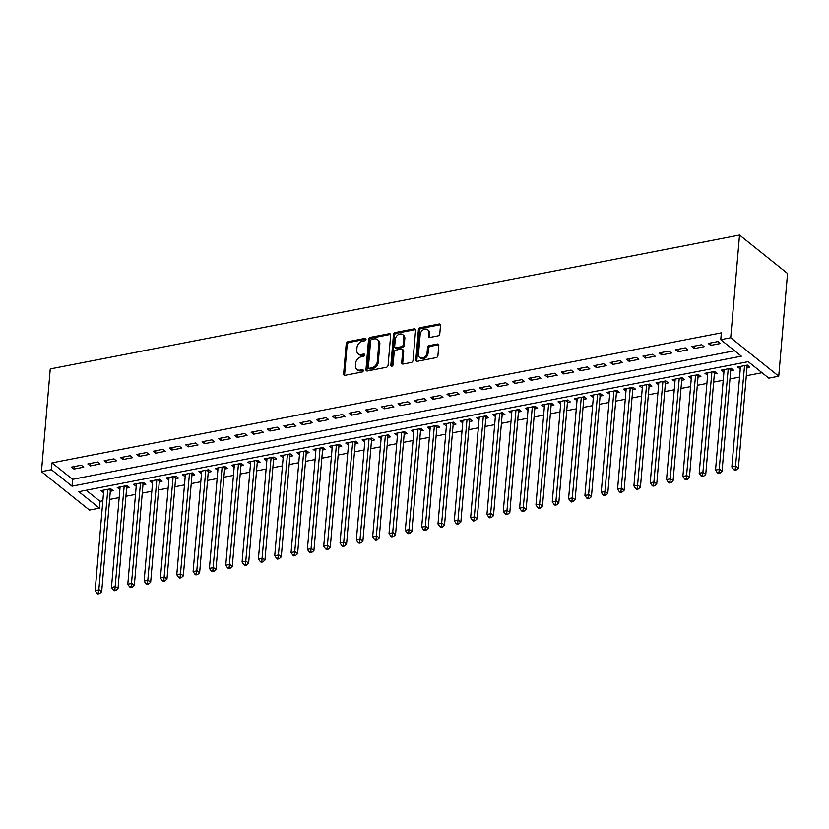 <?xml version="1.0" encoding="UTF-8"?>
<svg xmlns="http://www.w3.org/2000/svg" width="829" height="829" viewBox="0 0 829 829"><rect width="100%" height="100%" fill="white"/><g stroke="black" fill="none" stroke-linecap="round" stroke-linejoin="round"><path stroke-width="1.24" d="M366.003 339.362A1.316 0.984 -51.3 0 0 364.978 338.408L347.952 341.714A1.876 1.409 -51.3 0 0 346.211 343.703L343.62 373.952A1.876 1.409 -51.3 0 0 345.071 375.319L362.097 372.014A1.316 0.984 -51.3 0 0 362.304 369.661L360.097 370.086A6 4.518 -51.3 0 1 356.812 369.392A6 4.518 -51.3 0 1 355.434 365.713L355.651 363.185A6 4.518 -51.3 0 1 361.237 356.812L363.444 356.387A1.316 0.984 -51.3 0 0 363.641 354.035L361.434 354.46A6 4.518 -51.3 0 1 358.149 353.765A6 4.518 -51.3 0 1 356.771 350.087L356.988 347.558A6 4.518 -51.3 0 1 362.574 341.185L364.781 340.76A1.316 0.984 -51.3 0 0 366.003 339.362M366.003 339.185A1.316 0.984 -51.3 0 0 365.962 339.196L348.936 342.501A1.876 1.409 -51.3 0 0 347.185 344.491L344.595 374.739A1.876 1.409 -51.3 0 0 344.657 375.35M363.33 370.439A1.316 0.984 -51.3 0 0 363.278 370.449L361.081 370.874L360.097 370.086M364.667 354.812A1.316 0.984 -51.3 0 0 364.625 354.822L362.418 355.247L361.434 354.46M438.044 335.869A1.876 1.409 -51.3 0 0 439.784 333.869L440.52 325.382A1.876 1.409 -51.3 0 0 439.059 324.015L420.148 327.693A1.876 1.409 -51.3 0 0 418.396 329.683L415.806 359.931A1.876 1.409 -51.3 0 0 417.267 361.299L436.178 357.631A1.876 1.409 -51.3 0 0 437.919 355.631L438.8 345.382A1.876 1.409 -51.3 0 0 437.339 344.014L429.246 345.589A1.876 1.409 -51.3 0 0 427.505 347.579L427.07 352.667A5.015 3.782 -51.3 0 1 424.189 357.258A5.015 3.782 -51.3 0 1 419.65 357.413A5.015 3.782 -51.3 0 1 418.49 354.325L420.199 334.419A5.015 3.782 -51.3 0 1 423.08 329.828A5.015 3.782 -51.3 0 1 427.619 329.673A5.015 3.782 -51.3 0 1 428.78 332.75L428.489 336.066A1.876 1.409 -51.3 0 0 429.95 337.434L438.044 335.869M720.764 339.693L721.354 332.843L51.999 462.862L51.408 469.711L71.988 486.188L741.344 356.169L720.764 339.693L730.722 337.755L739.53 235.042L50.258 368.926L41.45 471.649L51.408 469.711M390.677 335.071A1.876 1.409 -51.3 0 0 389.215 333.704L370.314 337.372A1.876 1.409 -51.3 0 0 368.563 339.362L365.972 369.61A1.876 1.409 -51.3 0 0 367.434 370.977L386.335 367.309A1.876 1.409 -51.3 0 0 388.086 365.32L390.677 335.071M395.226 332.533L414.137 328.854A1.876 1.409 -51.3 0 1 415.598 330.232L413.008 360.48A1.876 1.409 -51.3 0 1 411.257 362.47L403.163 364.035A1.876 1.409 -51.3 0 1 401.702 362.667L402.759 350.408A1.876 1.409 -51.3 0 0 401.298 349.03L395.93 350.076A1.876 1.409 -51.3 0 0 394.189 352.066L393.091 364.843A1.316 0.984 -51.3 0 1 390.842 365.278L393.485 334.522A1.876 1.409 -51.3 0 1 395.226 332.533L396.21 333.32L415.122 329.641L414.137 328.854M86.206 490.26L100.019 501.317L99.428 508.167L78.848 491.68L748.204 361.662L768.784 378.148L778.742 376.211L787.55 273.487L739.53 235.042M691.883 346.615L694.339 348.574L704.132 346.677L701.686 344.709L691.883 346.615M659.242 352.957L661.687 354.916L671.48 353.019L669.034 351.05L659.242 352.957M626.589 359.299L629.035 361.257L638.827 359.361L636.382 357.392L626.589 359.299M593.937 365.641L596.383 367.599L606.175 365.703L603.73 363.734L593.937 365.641M561.285 371.983L563.73 373.941L573.523 372.045L571.077 370.076L561.285 371.983M528.633 378.325L531.078 380.283L540.871 378.387L538.425 376.428L528.633 378.325M495.98 384.666L498.426 386.625L508.229 384.729L505.773 382.77L495.98 384.666M463.328 391.008L465.774 392.977L475.577 391.07L473.121 389.112L463.328 391.008M430.676 397.35L433.121 399.319L442.924 397.412L440.468 395.454L430.676 397.35M398.024 403.692L400.469 405.661L410.272 403.754L407.816 401.796L398.024 403.692M365.371 410.034L367.827 412.003L377.62 410.096L375.164 408.137L365.371 410.034M332.719 416.376L335.175 418.344L344.968 416.438L342.512 414.479L332.719 416.376M300.067 422.717L302.523 424.686L312.315 422.78L309.87 420.821L300.067 422.717M267.415 429.07L269.871 431.028L279.663 429.121L277.218 427.163L267.415 429.07M234.762 435.412L237.218 437.37L247.011 435.463L244.565 433.505L234.762 435.412M202.11 441.753L204.566 443.712L214.359 441.805L211.913 439.847L202.11 441.753M169.468 448.095L171.914 450.054L181.706 448.147L179.261 446.189L169.468 448.095M136.816 454.437L139.262 456.396L149.054 454.489L146.609 452.53L136.816 454.437M104.164 460.779L106.609 462.737L116.402 460.831L113.956 458.872L104.164 460.779M71.512 467.121L73.957 469.079L83.75 467.183L81.304 465.214L71.512 467.121M51.999 462.862L72.579 479.349L734.577 350.75M87.833 463.95L90.288 465.908L100.081 464.002L97.625 462.043L87.833 463.95M120.485 457.608L122.941 459.567L132.733 457.66L130.277 455.701L120.485 457.608M153.137 451.266L155.583 453.225L165.385 451.318L162.93 449.359L153.137 451.266M185.789 444.924L188.235 446.883L198.038 444.976L195.582 443.018L185.789 444.924M218.441 438.582L220.887 440.541L230.69 438.634L228.234 436.676L218.441 438.582M251.094 432.241L253.539 434.199L263.342 432.292L260.886 430.334L251.094 432.241M283.746 425.888L286.192 427.857L295.984 425.951L293.539 423.992L283.746 425.888M316.398 419.547L318.844 421.515L328.636 419.609L326.191 417.65L316.398 419.547M349.05 413.205L351.496 415.174L361.289 413.267L358.843 411.308L349.05 413.205M381.703 406.863L384.148 408.832L393.941 406.925L391.495 404.966L381.703 406.863M414.355 400.521L416.8 402.49L426.593 400.583L424.147 398.625L414.355 400.521M446.997 394.179L449.453 396.148L459.245 394.241L456.8 392.283L446.997 394.179M479.649 387.837L482.105 389.806L491.898 387.899L489.452 385.941L479.649 387.837M512.301 381.495L514.757 383.454L524.55 381.558L522.104 379.599L512.301 381.495M544.954 375.154L547.409 377.112L557.202 375.216L554.756 373.247L544.954 375.154M577.606 368.812L580.062 370.77L589.854 368.874L587.398 366.905L577.606 368.812M610.258 362.47L612.714 364.428L622.506 362.532L620.051 360.563L610.258 362.47M642.91 356.128L645.356 358.087L655.159 356.19L652.703 354.221L642.91 356.128M675.562 349.786L678.008 351.745L687.811 349.848L685.355 347.879L675.562 349.786M708.215 343.444L710.66 345.403L720.463 343.507L718.007 341.538L708.215 343.444M100.019 501.317L102.848 500.768M109.594 499.452L119.179 497.597M125.925 496.281L135.5 494.426M142.246 493.11L151.831 491.255M158.577 489.939L168.152 488.084M174.898 486.768L184.484 484.903M191.23 483.597L200.805 481.732M207.551 480.426L217.136 478.561M223.871 477.255L233.457 475.39M240.203 474.084L249.788 472.219M256.524 470.913L266.109 469.048M272.855 467.743L282.44 465.877M289.176 464.572L298.761 462.706M305.507 461.401L315.082 459.535M321.828 458.23L331.413 456.364M338.159 455.059L347.734 453.194M354.48 451.888L364.066 450.023M370.812 448.717L380.387 446.852M387.133 445.546L396.718 443.681M403.464 442.375L413.039 440.51M419.785 439.204L429.37 437.339M436.116 436.033L445.691 434.168M452.437 432.862L462.022 430.997M468.758 429.691L478.343 427.826M485.089 426.52L494.675 424.655M501.41 423.35L510.996 421.484M517.742 420.179L527.327 418.313M534.063 417.008L543.648 415.142M550.394 413.837L559.969 411.972M566.715 410.656L576.3 408.801M583.046 407.485L592.621 405.63M599.367 404.314L608.952 402.459M615.698 401.143L625.273 399.288M632.019 397.972L641.605 396.117M648.351 394.801L657.925 392.946M664.671 391.63L674.257 389.775M681.003 388.459L690.578 386.604M697.324 385.288L706.909 383.433M713.645 382.117L723.23 380.262M729.976 378.946L739.561 377.091M746.297 375.775L762.017 372.729M99.428 508.167L89.47 510.094L41.45 471.649M778.742 376.211L730.722 337.755M747.002 367.599L749.862 367.04L747.406 365.081L737.613 366.988L740.256 368.905M730.681 370.77L733.53 370.211L731.085 368.252L721.292 370.159L723.935 372.076M714.349 373.941L717.209 373.382L714.753 371.423L704.961 373.33L707.603 375.247M698.028 377.112L700.878 376.553L698.432 374.594L688.64 376.501L691.282 378.418M681.697 380.283L684.557 379.723L682.101 377.765L672.309 379.672L674.951 381.589M665.376 383.454L668.226 382.894L665.78 380.936L655.988 382.843L658.63 384.76M649.045 386.625L651.905 386.065L649.459 384.107L639.656 386.013L642.299 387.931M632.724 389.796L635.584 389.236L633.128 387.278L623.335 389.184L625.978 391.101M616.393 392.967L619.253 392.407L616.807 390.449L607.004 392.355L609.657 394.272M600.072 396.138L602.932 395.578L600.476 393.62L590.683 395.526L593.326 397.443M583.74 399.309L586.6 398.749L584.155 396.79L574.352 398.697L577.005 400.614M567.419 402.479L570.279 401.93L567.824 399.961L558.031 401.868L560.673 403.785M551.088 405.65L553.948 405.101L551.503 403.132L541.7 405.039L544.352 406.966M534.767 408.821L537.627 408.272L535.171 406.303L525.379 408.21L528.021 410.137M518.446 411.992L521.296 411.443L518.85 409.474L509.058 411.381L511.7 413.308M502.115 415.163L504.975 414.614L502.519 412.645L492.727 414.552L495.369 416.479M485.794 418.334L488.644 417.785L486.198 415.816L476.406 417.723L479.048 419.65M469.463 421.505L472.323 420.956L469.867 418.987L460.074 420.894L462.717 422.821M453.142 424.676L455.991 424.127L453.546 422.158L443.753 424.065L446.396 425.992M436.81 427.847L439.671 427.298L437.215 425.329L427.422 427.236L430.064 429.163M420.49 431.018L423.339 430.469L420.894 428.5L411.101 430.406L413.744 432.334M404.158 434.189L407.018 433.64L404.573 431.671L394.77 433.577L397.412 435.505M387.837 437.36L390.697 436.81L388.241 434.842L378.449 436.748L381.091 438.676M371.506 440.531L374.366 439.981L371.92 438.023L362.118 439.919L364.77 441.847M355.185 443.702L358.045 443.152L355.589 441.194L345.797 443.09L348.439 445.018M338.854 446.872L341.714 446.323L339.268 444.365L329.465 446.261L332.118 448.188M322.533 450.043L325.393 449.494L322.937 447.536L313.144 449.432L315.787 451.359M306.202 453.214L309.062 452.665L306.616 450.707L296.813 452.603L299.466 454.53M289.881 456.385L292.741 455.836L290.285 453.877L280.492 455.774L283.135 457.701M273.56 459.567L276.409 459.007L273.964 457.048L264.171 458.945L266.814 460.872M257.228 462.737L260.088 462.178L257.632 460.219L247.84 462.116L250.482 464.043M240.907 465.908L243.757 465.349L241.312 463.39L231.519 465.287L234.161 467.214M224.576 469.079L227.436 468.52L224.98 466.561L215.188 468.458L217.83 470.385M208.255 472.25L211.105 471.691L208.659 469.732L198.867 471.628L201.509 473.556M191.924 475.421L194.784 474.862L192.328 472.903L182.535 474.799L185.178 476.727M175.603 478.592L178.453 478.032L176.007 476.074L166.214 477.97L168.857 479.898M159.272 481.763L162.132 481.203L159.686 479.245L149.883 481.141L152.526 483.069M142.951 484.934L145.811 484.374L143.355 482.416L133.562 484.312L136.205 486.24M126.619 488.105L129.479 487.545L127.034 485.587L117.231 487.483L119.884 489.411M110.298 491.276L113.158 490.716L110.703 488.758L100.91 490.664L103.552 492.581M72.579 479.349L71.988 486.188M103.356 492.623L103.573 490.146M73.957 469.079L74.175 466.603M119.687 489.452L119.894 486.975M90.288 465.908L90.496 463.432M136.008 486.281L136.225 483.804M106.609 462.737L106.827 460.261M152.339 483.11L152.546 480.633M122.941 459.567L123.148 457.09M168.66 479.939L168.878 477.463M139.262 456.396L139.479 453.919M184.991 476.768L185.199 474.281M155.583 453.225L155.8 450.748M201.312 473.597L201.53 471.11M171.914 450.054L172.121 447.577M217.644 470.426L217.851 467.939M188.235 446.883L188.452 444.406M233.965 467.255L234.182 464.768M204.566 443.712L204.773 441.235M250.296 464.085L250.503 461.598M220.887 440.541L221.105 438.064M266.617 460.914L266.824 458.427M237.218 437.37L237.426 434.893M282.938 457.743L283.155 455.256M253.539 434.199L253.757 431.722M299.269 454.572L299.476 452.085M269.871 431.028L270.078 428.552M315.59 451.401L315.808 448.914M286.192 427.857L286.409 425.381M331.921 448.22L332.128 445.743M302.523 424.686L302.73 422.21M348.242 445.049L348.46 442.572M318.844 421.515L319.061 419.039M364.573 441.878L364.781 439.401M335.175 418.344L335.382 415.868M380.894 438.707L381.112 436.23M351.496 415.174L351.714 412.687M397.226 435.536L397.433 433.059M367.827 412.003L368.035 409.516M413.547 432.365L413.764 429.888M384.148 408.832L384.366 406.345M429.878 429.194L430.085 426.717M400.469 405.661L400.687 403.174M446.199 426.023L446.416 423.546M416.8 402.49L417.008 400.003M462.53 422.852L462.737 420.376M433.121 399.319L433.339 396.832M478.851 419.681L479.069 417.205M449.453 396.148L449.66 393.661M495.172 416.51L495.39 414.034M465.774 392.977L465.991 390.49M511.503 413.339L511.711 410.863M482.105 389.806L482.312 387.319M527.824 410.168L528.042 407.692M498.426 386.625L498.643 384.148M544.156 406.998L544.363 404.521M514.757 383.454L514.964 380.977M560.477 403.827L560.694 401.35M531.078 380.283L531.296 377.806M576.808 400.656L577.015 398.179M547.409 377.112L547.617 374.635M593.129 397.485L593.346 395.008M563.73 373.941L563.948 371.465M609.46 394.314L609.667 391.837M580.062 370.77L580.269 368.294M625.781 391.143L625.999 388.666M596.383 367.599L596.6 365.123M642.112 387.972L642.32 385.495M612.714 364.428L612.921 361.952M658.433 384.801L658.651 382.324M629.035 361.257L629.252 358.781M674.765 381.63L674.972 379.154M645.356 358.087L645.573 355.61M691.085 378.459L691.303 375.983M661.687 354.916L661.894 352.439M707.417 375.288L707.624 372.812M678.008 351.745L678.226 349.268M723.738 372.117L723.955 369.641M694.339 348.574L694.547 346.097M740.059 368.946L740.276 366.47M710.66 345.403L710.878 342.926M358.149 353.765L359.133 354.553A6 4.518 -51.3 0 0 362.418 355.247M356.812 369.392L357.786 370.18A6 4.518 -51.3 0 0 361.081 370.874M390.614 334.46A1.876 1.409 -51.3 0 0 390.2 334.481L371.288 338.159A1.876 1.409 -51.3 0 0 369.547 340.149L366.946 370.397A1.876 1.409 -51.3 0 0 367.009 371.009M371.869 339.382A1.316 0.984 -51.3 0 0 370.646 340.781L368.377 367.33A1.316 0.984 -51.3 0 0 369.392 368.283L371.713 367.838A6 4.518 -51.3 0 0 377.309 361.465L378.863 343.31A6 4.518 -51.3 0 0 377.485 339.621A6 4.518 -51.3 0 0 374.19 338.926L371.869 339.382M368.677 368.138L369.651 368.915A1.316 0.984 -51.3 0 0 370.376 369.071L369.392 368.283M377.485 339.621L378.459 340.408A6 4.518 -51.3 0 1 379.837 344.097L378.283 362.242A6 4.518 -51.3 0 1 372.698 368.615L370.376 369.071M402.324 349.247L403.308 350.035A1.876 1.409 -51.3 0 1 403.733 351.185L402.687 363.454A1.876 1.409 -51.3 0 0 402.749 364.066M396.21 333.32A1.876 1.409 -51.3 0 0 394.459 335.31L391.827 366.055A1.316 0.984 -51.3 0 0 391.827 366.242M403.847 337.672A5.015 3.782 -51.3 0 0 402.697 334.595A5.015 3.782 -51.3 0 0 398.158 334.75A5.015 3.782 -51.3 0 0 395.278 339.341L394.677 346.356A1.876 1.409 -51.3 0 0 396.138 347.724L401.505 346.677A1.876 1.409 -51.3 0 0 403.246 344.688L403.847 337.672L404.832 338.46A5.015 3.782 -51.3 0 0 403.682 335.372L402.697 334.595M395.101 347.506L396.086 348.294A1.876 1.409 -51.3 0 0 397.112 348.512L396.138 347.724M404.832 338.46L404.231 345.475A1.876 1.409 -51.3 0 1 402.479 347.465L397.112 348.512M427.619 329.673L428.603 330.45A5.015 3.782 -51.3 0 1 429.754 333.538L429.474 336.854A1.876 1.409 -51.3 0 0 429.536 337.465M419.65 357.413L420.624 358.19A5.015 3.782 -51.3 0 0 425.163 358.035A5.015 3.782 -51.3 0 0 428.044 353.444L427.07 352.667M438.738 344.781A1.876 1.409 -51.3 0 0 438.323 344.802L430.23 346.377A1.876 1.409 -51.3 0 0 428.479 348.367L428.044 353.444M440.448 324.781A1.876 1.409 -51.3 0 0 440.033 324.802L421.132 328.481A1.876 1.409 -51.3 0 0 419.381 330.47L416.79 360.719A1.876 1.409 -51.3 0 0 416.852 361.32M103.77 490.105L95.148 590.6L99.231 589.802L101.677 591.771L110.371 490.447A1.907 1.44 128.7 0 1 110.537 489.794L110.92 488.923M98.547 592.859L96.92 593.17L97.895 593.958L99.532 593.647L98.547 592.859L107.843 489.307M96.92 593.17L95.148 590.6M101.677 591.771L99.532 593.647M120.091 486.934L111.48 587.429L115.563 586.631L118.008 588.6L126.692 487.276A1.907 1.44 128.7 0 1 126.868 486.623L127.241 485.753M114.879 589.688L113.241 589.999L114.226 590.787L115.853 590.476L114.879 589.688L124.174 486.136M113.241 589.999L111.48 587.429M118.008 588.6L115.853 590.476M136.422 483.763L127.801 584.258L131.884 583.461L134.329 585.429L143.023 484.105A1.907 1.44 128.7 0 1 143.189 483.452L143.572 482.582M131.2 586.517L129.573 586.828L130.547 587.616L132.184 587.305L131.2 586.517L140.495 482.965M129.573 586.828L127.801 584.258M134.329 585.429L132.184 587.305M152.743 480.592L144.132 581.088L148.204 580.29L150.66 582.259L159.344 480.934A1.907 1.44 128.7 0 1 159.52 480.281L159.893 479.411M147.531 583.347L145.894 583.657L146.878 584.445L148.505 584.134L147.531 583.347L156.826 479.794M145.894 583.657L144.132 581.088M150.66 582.259L148.505 584.134M169.064 477.421L160.453 577.917L164.536 577.119L166.981 579.088L175.675 477.763A1.907 1.44 128.7 0 1 175.841 477.1L176.225 476.24M163.852 580.176L162.225 580.487L163.199 581.274L164.836 580.963L163.852 580.176L173.147 476.623M162.225 580.487L160.453 577.917M166.981 579.088L164.836 580.963M185.395 474.25L176.784 574.746L180.857 573.948L183.313 575.917L191.996 474.592A1.907 1.44 128.7 0 1 192.173 473.929L192.546 473.069M180.183 577.005L178.546 577.316L179.53 578.103L181.157 577.782L180.183 577.005L189.478 473.452M178.546 577.316L176.784 574.746M183.313 575.917L181.157 577.782M201.716 471.079L193.105 571.575L197.188 570.777L199.634 572.746L208.317 471.421A1.907 1.44 128.7 0 1 208.493 470.758L208.877 469.898M196.504 573.834L194.877 574.145L195.851 574.932L197.489 574.611L196.504 573.834L205.799 470.281M194.877 574.145L193.105 571.575M199.634 572.746L197.489 574.611M218.048 467.908L209.426 568.404L213.509 567.606L215.965 569.564L224.649 468.25A1.907 1.44 128.7 0 1 224.825 467.587L225.198 466.727M212.835 570.663L211.198 570.974L212.183 571.761L213.809 571.44L212.835 570.663L222.131 467.11M211.198 570.974L209.426 568.404M215.965 569.564L213.809 571.44M234.369 464.737L225.757 565.233L229.84 564.435L232.286 566.394L240.97 465.079A1.907 1.44 128.7 0 1 241.146 464.416L241.519 463.556M229.156 567.492L227.529 567.803L228.503 568.59L230.141 568.269L229.156 567.492L238.451 463.939M227.529 567.803L225.757 565.233M232.286 566.394L230.141 568.269M250.7 461.566L242.078 562.062L246.161 561.264L248.617 563.223L257.301 461.908A1.907 1.44 128.7 0 1 257.477 461.245L257.85 460.385M245.488 564.321L243.85 564.632L244.835 565.419L246.462 565.098L245.488 564.321L254.783 460.769M243.85 564.632L242.078 562.062M248.617 563.223L246.462 565.098M267.021 458.396L258.41 558.891L262.492 558.093L264.938 560.052L273.622 458.738A1.907 1.44 128.7 0 1 273.798 458.074L274.171 457.214M261.809 561.15L260.182 561.461L261.156 562.249L262.793 561.927L261.809 561.15L271.104 457.598M260.182 561.461L258.41 558.891M264.938 560.052L262.793 561.927M283.352 455.225L274.731 555.72L278.813 554.922L281.269 556.881L289.953 455.567A1.907 1.44 128.7 0 1 290.119 454.903L290.502 454.043M278.14 557.979L276.503 558.29L277.487 559.078L279.114 558.756L278.14 557.979L287.435 454.427M276.503 558.29L274.731 555.72M281.269 556.881L279.114 558.756M299.673 452.054L291.062 552.549L295.145 551.751L297.59 553.71L306.274 452.396A1.907 1.44 128.7 0 1 306.45 451.732L306.823 450.872M294.461 554.808L292.824 555.119L293.808 555.907L295.445 555.585L294.461 554.808L303.756 451.256M292.824 555.119L291.062 552.549M297.59 553.71L295.445 555.585M316.004 448.883L307.383 549.378L311.466 548.58L313.922 550.539L322.605 449.225A1.907 1.44 128.7 0 1 322.771 448.562L323.155 447.701M310.782 551.637L309.155 551.948L310.129 552.736L311.766 552.415L310.782 551.637L320.087 448.085M309.155 551.948L307.383 549.378M313.922 550.539L311.766 552.415M332.325 445.712L323.714 546.207L327.797 545.409L330.243 547.368L338.926 446.054A1.907 1.44 128.7 0 1 339.102 445.391L339.476 444.531M327.113 548.466L325.476 548.777L326.46 549.565L328.097 549.244L327.113 548.466L336.408 444.914M325.476 548.777L323.714 546.207M330.243 547.368L328.097 549.244M348.657 442.541L340.035 543.026L344.118 542.239L346.563 544.197L355.258 442.883A1.907 1.44 128.7 0 1 355.423 442.22L355.807 441.36M343.434 545.295L341.807 545.606L342.781 546.394L344.418 546.073L343.434 545.295L352.729 441.743M341.807 545.606L340.035 543.026M346.563 544.197L344.418 546.073M364.978 439.37L356.366 539.855L360.449 539.068L362.895 541.026L371.579 439.712A1.907 1.44 128.7 0 1 371.755 439.049L372.128 438.189M359.765 542.114L358.128 542.435L359.112 543.223L360.739 542.902L359.765 542.114L369.06 438.572M358.128 542.435L356.366 539.855M362.895 541.026L360.739 542.902M381.309 436.199L372.687 536.684L376.77 535.897L379.216 537.855L387.91 436.541A1.907 1.44 128.7 0 1 388.076 435.878L388.459 435.018M376.086 538.943L374.459 539.264L375.433 540.052L377.071 539.731L376.086 538.943L385.381 435.401M374.459 539.264L372.687 536.684M379.216 537.855L377.071 539.731M397.63 433.028L389.019 533.513L393.091 532.726L395.547 534.684L404.231 433.37A1.907 1.44 128.7 0 1 404.407 432.707L404.78 431.847M392.418 535.772L390.78 536.094L391.765 536.881L393.392 536.56L392.418 535.772L401.713 432.23M390.78 536.094L389.019 533.513M395.547 534.684L393.392 536.56M413.951 429.847L405.34 530.342L409.422 529.555L411.868 531.513L420.562 430.199A1.907 1.44 128.7 0 1 420.728 429.536L421.111 428.676M408.738 532.601L407.112 532.923L408.086 533.71L409.723 533.389L408.738 532.601L418.034 429.059M407.112 532.923L405.34 530.342M411.868 531.513L409.723 533.389M430.282 426.676L421.671 527.171L425.743 526.384L428.199 528.342L436.883 427.028A1.907 1.44 128.7 0 1 437.059 426.365L437.432 425.505M425.07 529.43L423.432 529.752L424.417 530.539L426.044 530.218L425.07 529.43L434.365 425.888M423.432 529.752L421.671 527.171M428.199 528.342L426.044 530.218M446.603 423.505L437.992 524.001L442.075 523.213L444.52 525.171L453.204 423.857A1.907 1.44 128.7 0 1 453.38 423.194L453.753 422.334M441.391 526.26L439.764 526.581L440.738 527.368L442.375 527.047L441.391 526.26L450.686 422.717M439.764 526.581L437.992 524.001M444.52 525.171L442.375 527.047M462.934 420.334L454.313 520.83L458.396 520.042L460.851 522.001L469.535 420.686A1.907 1.44 128.7 0 1 469.711 420.023L470.084 419.163M457.722 523.089L456.085 523.41L457.069 524.197L458.696 523.876L457.722 523.089L467.017 419.547M456.085 523.41L454.313 520.83M460.851 522.001L458.696 523.876M479.255 417.163L470.644 517.659L474.727 516.871L477.172 518.83L485.856 417.515A1.907 1.44 128.7 0 1 486.032 416.852L486.405 415.992M474.043 519.918L472.416 520.239L473.39 521.026L475.027 520.705L474.043 519.918L483.338 416.376M472.416 520.239L470.644 517.659M477.172 518.83L475.027 520.705M495.587 413.992L486.965 514.488L491.048 513.7L493.504 515.659L502.187 414.345A1.907 1.44 128.7 0 1 502.364 413.681L502.737 412.821M490.374 516.747L488.737 517.068L489.721 517.856L491.348 517.534L490.374 516.747L499.669 413.205M488.737 517.068L486.965 514.488M493.504 515.659L491.348 517.534M511.907 410.821L503.296 511.317L507.379 510.529L509.825 512.488L518.508 411.174A1.907 1.44 128.7 0 1 518.685 410.51L519.058 409.65M506.695 513.576L505.068 513.897L506.042 514.685L507.68 514.363L506.695 513.576L515.99 410.034M505.068 513.897L503.296 511.317M509.825 512.488L507.68 514.363M528.239 407.65L519.617 508.146L523.7 507.358L526.156 509.317L534.84 408.003A1.907 1.44 128.7 0 1 535.006 407.34L535.389 406.479M523.026 510.405L521.389 510.726L522.374 511.514L524.001 511.192L523.026 510.405L532.322 406.863M521.389 510.726L519.617 508.146M526.156 509.317L524.001 511.192M544.56 404.479L535.948 504.975L540.031 504.187L542.477 506.146L551.161 404.832A1.907 1.44 128.7 0 1 551.337 404.169L551.71 403.308M539.347 507.234L537.71 507.555L538.695 508.343L540.332 508.022L539.347 507.234L548.643 403.692M537.71 507.555L535.948 504.975M542.477 506.146L540.332 508.022M560.891 401.309L552.269 501.804L556.352 501.017L558.808 502.975L567.492 401.661A1.907 1.44 128.7 0 1 567.658 400.998L568.041 400.138M555.668 504.063L554.041 504.384L555.015 505.172L556.653 504.851L555.668 504.063L564.974 400.521M554.041 504.384L552.269 501.804M558.808 502.975L556.653 504.851M577.212 398.138L568.601 498.633L572.684 497.846L575.129 499.804L583.813 398.49A1.907 1.44 128.7 0 1 583.989 397.827L584.362 396.967M572 500.892L570.362 501.213L571.347 501.991L572.974 501.68L572 500.892L581.295 397.35M570.362 501.213L568.601 498.633M575.129 499.804L572.974 501.68M593.543 394.967L584.922 495.462L589.004 494.675L591.45 496.633L600.144 395.319A1.907 1.44 128.7 0 1 600.31 394.656L600.693 393.796M588.321 497.721L586.694 498.042L587.668 498.82L589.305 498.509L588.321 497.721L597.616 394.179M586.694 498.042L584.922 495.462M591.45 496.633L589.305 498.509M609.864 391.796L601.253 492.291L605.325 491.504L607.781 493.462L616.465 392.148A1.907 1.44 128.7 0 1 616.641 391.485L617.014 390.625M604.652 494.55L603.015 494.872L603.999 495.649L605.626 495.338L604.652 494.55L613.947 391.008M603.015 494.872L601.253 492.291M607.781 493.462L605.626 495.338M626.185 388.625L617.574 489.12L621.657 488.333L624.102 490.291L632.796 388.977A1.907 1.44 128.7 0 1 632.962 388.314L633.346 387.454M620.973 491.379L619.346 491.701L620.32 492.478L621.957 492.167L620.973 491.379L630.268 387.837M619.346 491.701L617.574 489.12M624.102 490.291L621.957 492.167M642.516 385.454L633.905 485.949L637.978 485.162L640.434 487.12L649.117 385.806A1.907 1.44 128.7 0 1 649.294 385.143L649.667 384.283M637.304 488.208L635.667 488.53L636.651 489.307L638.278 488.996L637.304 488.208L646.599 384.666M635.667 488.53L633.905 485.949M640.434 487.12L638.278 488.996M658.837 382.283L650.226 482.779L654.309 481.991L656.755 483.949L665.449 382.635A1.907 1.44 128.7 0 1 665.614 381.972L665.998 381.112M653.625 485.038L651.998 485.359L652.972 486.136L654.609 485.825L653.625 485.038L662.92 381.495M651.998 485.359L650.226 482.779M656.755 483.949L654.609 485.825M675.169 379.112L666.547 479.608L670.63 478.81L673.086 480.779L681.77 379.464A1.907 1.44 128.7 0 1 681.946 378.801L682.319 377.931M669.956 481.867L668.319 482.188L669.304 482.965L670.93 482.654L669.956 481.867L679.252 378.325M668.319 482.188L666.547 479.608M673.086 480.779L670.93 482.654M691.49 375.941L682.878 476.437L686.961 475.639L689.407 477.608L698.091 376.293A1.907 1.44 128.7 0 1 698.267 375.63L698.64 374.76M686.277 478.696L684.65 479.017L685.624 479.794L687.262 479.483L686.277 478.696L695.572 375.154M684.65 479.017L682.878 476.437M689.407 477.608L687.262 479.483M707.821 372.77L699.199 473.266L703.282 472.468L705.738 474.437L714.422 373.123A1.907 1.44 128.7 0 1 714.598 372.459L714.971 371.589M702.609 475.525L700.971 475.846L701.956 476.623L703.583 476.312L702.609 475.525L711.904 371.983M700.971 475.846L699.199 473.266M705.738 474.437L703.583 476.312M724.142 369.599L715.531 470.095L719.613 469.297L722.059 471.266L730.743 369.952A1.907 1.44 128.7 0 1 730.919 369.288L731.292 368.418M718.93 472.354L717.303 472.675L718.277 473.452L719.914 473.141L718.93 472.354L728.225 368.812M717.303 472.675L715.531 470.095M722.059 471.266L719.914 473.141M740.473 366.428L731.852 466.924L735.934 466.126L738.39 468.095L747.074 366.781A1.907 1.44 128.7 0 1 747.25 366.117L747.623 365.247M735.261 469.183L733.624 469.504L734.608 470.281L736.235 469.97L735.261 469.183L744.556 365.63M733.624 469.504L731.852 466.924M738.39 468.095L736.235 469.97M365.962 339.196L364.978 338.408M363.278 370.449L362.304 369.661M364.625 354.822L363.641 354.035M344.595 374.739L343.62 373.952M347.185 344.491L346.211 343.703M348.936 342.501L347.952 341.714M366.946 370.397L365.972 369.61M369.547 340.149L368.563 339.362M371.288 338.159L370.314 337.372M390.2 334.481L389.215 333.704M372.698 368.615L371.713 367.838M378.283 362.242L377.309 361.465M379.837 344.097L378.863 343.31M402.687 363.454L401.702 362.667M403.733 351.185L402.759 350.408M391.827 366.055L390.842 365.278M394.459 335.31L393.485 334.522M402.479 347.465L401.505 346.677M404.231 345.475L403.246 344.688M429.474 336.854L428.489 336.066M429.754 333.538L428.78 332.75M428.479 348.367L427.505 347.579M430.23 346.377L429.246 345.589M438.323 344.802L437.339 344.014M416.79 360.719L415.806 359.931M419.381 330.47L418.396 329.683M421.132 328.481L420.148 327.693M440.033 324.802L439.059 324.015M110.371 490.447L108.734 489.141M110.537 489.794L109.532 488.986M126.692 487.276L125.055 485.97M126.868 486.623L125.863 485.815M143.023 484.105L141.386 482.799M143.189 483.452L142.184 482.644M159.344 480.934L157.707 479.628M159.52 480.281L158.515 479.473M175.675 477.763L174.028 476.457M175.841 477.1L174.836 476.302M191.996 474.592L190.359 473.286M192.173 473.929L191.167 473.131M208.317 471.421L206.68 470.116M208.493 470.758L207.488 469.96M224.649 468.25L223.011 466.945M224.825 467.587L223.82 466.789M240.97 465.079L239.332 463.774M241.146 464.416L240.141 463.618M257.301 461.908L255.664 460.603M257.477 461.245L256.462 460.447M273.622 458.738L271.985 457.432M273.798 458.074L272.793 457.276M289.953 455.567L288.316 454.261M290.119 454.903L289.114 454.105M306.274 452.396L304.637 451.09M306.45 451.732L305.445 450.935M322.605 449.225L320.968 447.919M322.771 448.562L321.766 447.764M338.926 446.054L337.289 444.748M339.102 445.391L338.097 444.582M355.258 442.883L353.62 441.577M355.423 442.22L354.418 441.411M371.579 439.712L369.941 438.406M371.755 439.049L370.75 438.24M387.91 436.541L386.273 435.225M388.076 435.878L387.07 435.07M404.231 433.37L402.593 432.054M404.407 432.707L403.402 431.899M420.562 430.199L418.914 428.883M420.728 429.536L419.723 428.728M436.883 427.028L435.246 425.712M437.059 426.365L436.054 425.557M453.204 423.857L451.567 422.541M453.38 423.194L452.375 422.386M469.535 420.686L467.898 419.37M469.711 420.023L468.706 419.215M485.856 417.515L484.219 416.199M486.032 416.852L485.027 416.044M502.187 414.345L500.55 413.029M502.364 413.681L501.348 412.873M518.508 411.174L516.871 409.858M518.685 410.51L517.679 409.702M534.84 408.003L533.202 406.687M535.006 407.34L534 406.531M551.161 404.832L549.523 403.516M551.337 404.169L550.332 403.36M567.492 401.661L565.855 400.345M567.658 400.998L566.653 400.189M583.813 398.49L582.176 397.174M583.989 397.827L582.984 397.018M600.144 395.319L598.507 394.003M600.31 394.656L599.305 393.848M616.465 392.148L614.828 390.832M616.641 391.485L615.636 390.677M632.796 388.977L631.159 387.661M632.962 388.314L631.957 387.506M649.117 385.806L647.48 384.49M649.294 385.143L648.288 384.335M665.449 382.635L663.801 381.319M665.614 381.972L664.609 381.164M681.77 379.464L680.132 378.148M681.946 378.801L680.941 377.993M698.091 376.293L696.453 374.977M698.267 375.63L697.262 374.822M714.422 373.123L712.785 371.806M714.598 372.459L713.593 371.651M730.743 369.952L729.105 368.636M730.919 369.288L729.914 368.48M747.074 366.781L745.437 365.465M747.25 366.117L746.235 365.309"/></g></svg>
